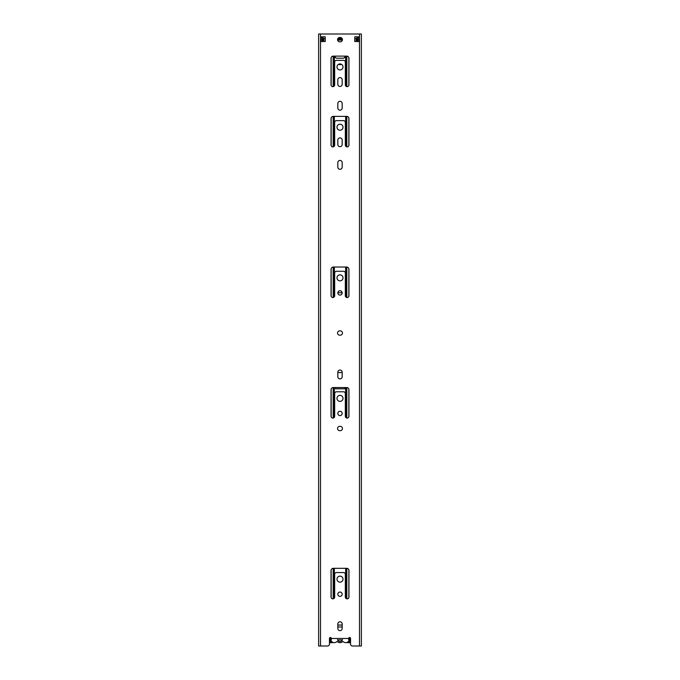 <?xml version="1.0" encoding="UTF-8"?>
<svg xmlns="http://www.w3.org/2000/svg" width="680" height="680" viewBox="0 0 680 680"><rect width="100%" height="100%" fill="white"/><g stroke="black" fill="none" stroke-linecap="round" stroke-linejoin="round"><path stroke-width="1.02" d="M359.49 34L359.49 646L361.369 646L361.369 34L318.631 34L318.631 646L327.573 646A1.887 1.887 0 0 0 329.451 644.113L329.451 638.469A0.944 0.944 0 0 1 330.395 637.525A0.944 0.944 0 0 1 331.339 638.469L331.339 639.854M323.144 36.822L323.144 41.531M359.49 646L352.427 646A1.887 1.887 0 0 1 350.548 644.113L350.548 638.469A0.944 0.944 0 0 0 349.605 637.525A0.944 0.944 0 0 0 348.661 638.469L348.661 639.854M354.781 36.822L359.023 36.822L359.023 41.531L354.781 41.531L354.781 36.822M325.219 41.531L320.977 41.531L320.977 36.822L325.219 36.822L325.219 41.531M340 63.937A3.009 3.009 0 0 1 343.009 66.954A3.009 3.009 0 0 1 340 69.963A3.009 3.009 0 0 1 336.991 66.954A3.009 3.009 0 0 1 340 63.937M340 124.202A3.009 3.009 0 0 1 343.009 127.211A3.009 3.009 0 0 1 340 130.228A3.009 3.009 0 0 1 336.991 127.211A3.009 3.009 0 0 1 340 124.202M340 395.361A3.009 3.009 0 0 1 343.009 398.378A3.009 3.009 0 0 1 340 401.387A3.009 3.009 0 0 1 336.991 398.378A3.009 3.009 0 0 1 340 395.361M340 411.273A2.167 2.167 0 0 1 342.168 413.44A2.167 2.167 0 0 1 340 415.607A2.167 2.167 0 0 1 337.832 413.44A2.167 2.167 0 0 1 340 411.273M339.719 41.811A2.167 2.167 0 0 1 337.552 39.652A2.167 2.167 0 0 1 339.719 37.485L340.28 37.485A2.167 2.167 0 0 1 342.448 39.652A2.167 2.167 0 0 1 340.28 41.811L339.719 41.811M333.217 56.126L346.783 56.126A2.167 2.167 0 0 1 348.942 58.293L348.942 84.847A1.81 1.81 0 0 1 347.14 86.649A1.81 1.81 0 0 1 345.329 84.847L345.329 62.169A1.81 1.81 0 0 0 343.519 60.367L336.481 60.367A1.81 1.81 0 0 0 334.671 62.169L334.671 84.847A1.81 1.81 0 0 1 332.86 86.649A1.81 1.81 0 0 1 331.058 84.847L331.058 58.293A2.167 2.167 0 0 1 333.217 56.126M333.217 116.382L346.783 116.382A2.167 2.167 0 0 1 348.942 118.549L348.942 145.103A1.81 1.81 0 0 1 347.14 146.906A1.81 1.81 0 0 1 345.329 145.103L345.329 122.425A1.81 1.81 0 0 0 343.519 120.623L336.481 120.623A1.81 1.81 0 0 0 334.671 122.425L334.671 145.103A1.81 1.81 0 0 1 332.86 146.906A1.81 1.81 0 0 1 331.058 145.103L331.058 118.549A2.167 2.167 0 0 1 333.217 116.382M342.168 103.487L342.168 108.001A2.167 2.167 0 0 1 340 110.169A2.167 2.167 0 0 1 337.832 108.001L337.832 103.487A2.167 2.167 0 0 1 340 101.32A2.167 2.167 0 0 1 342.168 103.487M333.217 387.549L346.783 387.549A2.167 2.167 0 0 1 348.942 389.716L348.942 416.262A1.81 1.81 0 0 1 347.14 418.072A1.81 1.81 0 0 1 345.329 416.262L345.329 393.592A1.81 1.81 0 0 0 343.519 391.782L336.481 391.782A1.81 1.81 0 0 0 334.671 393.592L334.671 416.262A1.81 1.81 0 0 1 332.86 418.072A1.81 1.81 0 0 1 331.058 416.262L331.058 389.716A2.167 2.167 0 0 1 333.217 387.549M342.168 162.613L342.168 167.135A2.167 2.167 0 0 1 340 169.303A2.167 2.167 0 0 1 337.832 167.135L337.832 162.613A2.167 2.167 0 0 1 340 160.446A2.167 2.167 0 0 1 342.168 162.613M340.28 430.67L339.719 430.67A2.167 2.167 0 0 1 337.552 428.502A2.167 2.167 0 0 1 339.719 426.343L340.28 426.343A2.167 2.167 0 0 1 342.448 428.502A2.167 2.167 0 0 1 340.28 430.67M342.168 372.198L342.168 376.72A2.167 2.167 0 0 1 340 378.887A2.167 2.167 0 0 1 337.832 376.72L337.832 372.198A2.167 2.167 0 0 1 340 370.039A2.167 2.167 0 0 1 342.168 372.198M340.28 335.197L339.719 335.197A2.167 2.167 0 0 1 337.552 333.03A2.167 2.167 0 0 1 339.719 330.871L340.28 330.871A2.167 2.167 0 0 1 342.448 333.03A2.167 2.167 0 0 1 340.28 335.197M342.168 140.055L342.168 144.5A2.167 2.167 0 0 1 340 146.668A2.167 2.167 0 0 1 337.832 144.5L337.832 140.055A2.167 2.167 0 0 1 340 137.887A2.167 2.167 0 0 1 342.168 140.055M342.168 79.755L342.168 84.278A2.167 2.167 0 0 1 340 86.445A2.167 2.167 0 0 1 337.832 84.278L337.832 79.755A2.167 2.167 0 0 1 340 77.597A2.167 2.167 0 0 1 342.168 79.755M340 274.848A3.009 3.009 0 0 1 343.009 277.856A3.009 3.009 0 0 1 340 280.874A3.009 3.009 0 0 1 336.991 277.856A3.009 3.009 0 0 1 340 274.848M333.412 267.027L346.587 267.027A2.354 2.354 0 0 1 348.942 269.382L348.942 295.749A1.81 1.81 0 0 1 347.14 297.56A1.81 1.81 0 0 1 345.329 295.749L345.329 273.079A1.81 1.81 0 0 0 343.519 271.269L336.481 271.269A1.81 1.81 0 0 0 334.671 273.079L334.671 295.749A1.81 1.81 0 0 1 332.86 297.56A1.81 1.81 0 0 1 331.058 295.749L331.058 269.382A2.354 2.354 0 0 1 333.412 267.027M340 290.76A2.167 2.167 0 0 1 342.168 292.927A2.167 2.167 0 0 1 340 295.086A2.167 2.167 0 0 1 337.832 292.927A2.167 2.167 0 0 1 340 290.76M340 576.138A3.009 3.009 0 0 1 343.009 579.148A3.009 3.009 0 0 1 340 582.165A3.009 3.009 0 0 1 336.991 579.148A3.009 3.009 0 0 1 340 576.138M340 592.05A2.167 2.167 0 0 1 342.168 594.218A2.167 2.167 0 0 1 340 596.377A2.167 2.167 0 0 1 337.832 594.218A2.167 2.167 0 0 1 340 592.05M333.217 568.327L346.783 568.327A2.167 2.167 0 0 1 348.942 570.486L348.942 597.04A1.81 1.81 0 0 1 347.14 598.851A1.81 1.81 0 0 1 345.329 597.04L345.329 574.37A1.81 1.81 0 0 0 343.519 572.56L336.481 572.56A1.81 1.81 0 0 0 334.671 574.37L334.671 597.04A1.81 1.81 0 0 1 332.86 598.851A1.81 1.81 0 0 1 331.058 597.04L331.058 570.486A2.167 2.167 0 0 1 333.217 568.327M342.168 623.968L342.168 628.49A2.167 2.167 0 0 1 340 630.649A2.167 2.167 0 0 1 337.832 628.49L337.832 623.968A2.167 2.167 0 0 1 340 621.8A2.167 2.167 0 0 1 342.168 623.968M322.107 41.531L322.107 36.822M357.892 36.822L357.892 41.531M342.414 639.88L337.586 639.88M356.855 36.822L356.855 41.531M330.939 637.704A3.596 3.596 0 0 0 336.625 641.767A0.527 0.527 0 0 1 337.501 641.767A3.995 3.995 0 0 0 342.499 641.767A0.527 0.527 0 0 1 343.375 641.767A3.596 3.596 0 0 0 349.061 637.704M342.499 639.634A2.618 2.618 0 0 1 337.501 639.634M341.292 64.234A2.117 2.117 0 0 1 338.708 64.234M335.903 57.944A0.944 0.944 0 0 1 335.291 57.06L335.291 56.78A1.411 1.411 0 0 0 336.702 58.191L343.298 58.191A1.411 1.411 0 0 0 344.709 56.78L344.709 57.06A0.944 0.944 0 0 1 344.097 57.944M337.841 292.757L342.159 292.757M344.947 387.549L344.947 388.79L335.529 388.79L335.529 387.549M342.168 627.002L337.832 627.002M337.858 38.539L342.142 38.539M354.781 38.539L356.286 38.539L356.286 41.531M323.901 38.539L325.219 38.539M342.431 39.364L337.569 39.364M338.657 37.765A9.375 9.375 0 0 1 341.343 37.765M337.603 40.111L342.397 40.111M347.038 642.396A0.944 0.944 0 0 0 347.735 642.702L350.548 642.702M329.451 642.702L332.265 642.702A0.944 0.944 0 0 0 332.962 642.396M350.192 642.702L350.192 637.738M342.168 625.048L337.832 625.048M329.808 642.702L329.808 637.738M337.832 372.521L342.168 372.521M348.661 638.469L331.339 638.469M320.51 34L320.51 646M345.652 598.068L345.652 568.327M345.652 417.299L345.652 387.549M345.652 296.777L345.652 267.027M345.652 146.132L345.652 116.382M345.652 85.876L345.652 56.126M334.348 598.068L334.348 568.327M334.348 417.299L334.348 387.549M334.348 296.777L334.348 267.027M334.348 146.132L334.348 116.382M334.348 85.876L334.348 56.126M346.146 598.553L346.146 568.327M346.146 417.775L346.146 387.549M346.146 297.253L346.146 267.027M346.146 146.608L346.146 116.382M346.146 86.352L346.146 56.126M346.825 598.817L346.825 568.327M346.825 418.047L346.825 387.549M346.825 297.525L346.825 267.045M346.825 146.88L346.825 116.382M346.825 86.623L346.825 56.126M348.857 597.584L348.857 569.891M348.857 416.815L348.857 389.113M348.857 296.293L348.857 268.762M348.857 145.647L348.857 117.946M348.857 85.391L348.857 57.69M354.918 41.531L354.918 38.539M331.143 416.815L331.143 389.113M331.143 296.293L331.143 268.762M331.143 145.647L331.143 117.946M331.143 85.391L331.143 57.69M331.143 597.584L331.143 569.891M325.082 41.531L325.082 38.539M333.175 598.817L333.175 568.327M333.175 418.047L333.175 387.549M333.175 297.525L333.175 267.045M333.175 146.88L333.175 116.382M333.175 86.623L333.175 56.126M333.854 598.553L333.854 568.327M333.854 417.775L333.854 387.549M333.854 297.253L333.854 267.027M333.854 146.608L333.854 116.382M333.854 86.352L333.854 56.126M323.714 41.531L323.714 38.539M349.367 642.702L349.367 637.56M330.633 642.702L330.633 637.56"/></g></svg>
